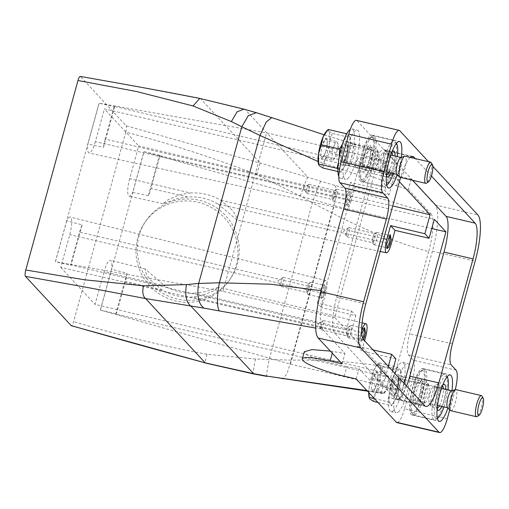 <?xml version="1.0" encoding="UTF-8"?>
<svg xmlns="http://www.w3.org/2000/svg" width="509" height="509" viewBox="0 0 509 509"><rect width="100%" height="100%" fill="white"/><g stroke="black" fill="none" stroke-linecap="round" stroke-linejoin="round"><path stroke-width="0.38" stroke-dasharray="2.54 1.91" d="M391.205 244.148L218.037 204.02C208.735 198.688 198.618 196.347 187.675 196.983L177.59 198.523L162.956 203.676L168.403 199.541L180.199 194.642L190.366 192.981L129.68 178.646L138.696 145.918L392.751 205.948M218.037 204.02L236.85 219.92L236.685 217.203L232.759 210.586L220.645 200.139C211.375 194.769 201.278 192.383 190.366 192.981M399.431 181.7L394.221 176.082L104.39 108.913L138.696 145.918M394.221 176.082L389.003 195.03L354.907 187.127L351.108 200.909L95.374 141.642L104.39 108.913M389.003 195.03L384.785 190.481L350.497 182.381L354.907 187.127M351.108 200.909A11.325 2.723 -76.8 0 1 346.336 209.562A11.325 2.723 -76.8 0 1 346.705 196.162L105.166 139.084L114.181 106.356L390.002 171.533L384.785 190.481M346.705 196.162L350.497 182.381M114.181 106.356L114.665 106.877L99.058 103.168L266.563 132.843L378.397 159.012L390.002 171.533M159.979 155.748L159.502 155.226L148.348 195.717A14.659 3.525 103.2 0 0 150.969 188.476L159.979 155.748L434.317 219.322M410.343 157.44A30.75 7.387 103.2 0 0 400.628 177.456M412.595 180.256L384.88 150.371A30.75 7.387 103.2 0 0 383.824 149.716A30.75 7.387 103.2 0 0 370.838 173.206L336.672 297.231A30.75 7.387 103.2 0 0 334.585 332.969L395.786 398.967L424.85 405.762M431.435 176.038L415.255 158.592M392.554 370.94L390.664 377.805L116.332 314.225L115.848 313.709L100.311 310.07L290.442 364.145L334.095 205.668L431.785 228.528M290.442 364.145L402.275 390.32L404.165 383.462M373.046 349.906L357.382 346.203L361.18 332.422L195.023 293.159L205.082 291.657L218.565 287.171L213.557 290.868L202.607 295.341L192.415 297.04C181.471 297.676 171.348 295.335 162.053 290.003L149.423 279.027L145.351 271.882L145.23 268.962L164.738 286.001L104.059 271.666A14.876 3.576 -76.8 0 1 110.358 260.303A14.876 3.576 -76.8 0 1 111.56 269.216L100.311 310.07M395.887 358.851L361.791 350.949L364.59 340.782M116.332 314.225L125.341 281.496A14.659 3.525 -76.8 0 0 127.002 273.218L111.56 269.216M357.382 346.203L361.791 350.949M378.397 159.012L334.744 317.495L346.349 330.01L70.528 264.833L79.544 232.104A14.659 3.525 -76.8 0 1 82.165 224.863L66.724 220.868A14.876 3.576 -76.8 0 1 70.261 217.063A14.876 3.576 -76.8 0 1 69.752 234.662L60.736 267.39L350.567 334.559L386.446 373.25L95.043 304.395L104.059 271.666M386.446 373.25L388.335 366.391M195.023 293.159C184.105 293.757 174.014 291.371 164.738 286.001M350.567 334.559L355.791 315.612L321.688 307.71L325.486 293.928L69.752 234.662M346.349 330.01L351.566 311.063L317.285 302.963L321.688 307.71M351.566 311.063L355.791 315.612M317.285 302.963L321.084 289.182A11.325 2.723 -76.8 0 1 325.875 280.529A11.325 2.723 -76.8 0 1 325.486 293.928M449.733 409.821L454.861 391.211A18.089 4.346 -76.8 0 0 455.269 389.652M428.489 161.684L432.873 166.418M451.941 390.721A23.872 5.733 -76.8 0 1 447.895 408.033M401.264 157.332A23.872 5.733 -76.8 0 1 397.217 174.638M127.002 273.218L115.848 313.709M361.18 332.422A11.325 2.723 -76.8 0 1 361.676 330.742M361.816 333.7L361.18 336.818L361.314 341.692L363.623 339.745M321.084 293.578L321.217 298.452L323.425 296.728L325.48 289.532L324.494 284.461L321.084 293.578M456.089 370.189L413.353 360.187L408.428 354.881A18.089 4.346 -76.8 0 1 409.656 333.859L432.427 251.179A39.791 9.556 -76.8 0 0 435.131 204.936L411.215 179.143L399.247 176.343A36.171 5.612 15.4 0 1 357.337 159.152A36.171 5.612 15.4 0 1 385.179 161.168L397.141 163.968L357.044 120.728L399.788 130.73M411.215 179.143L408.364 189.475L396.626 185.855L367.492 174.784L358.234 169.713L355.346 166.386L363.42 165.921L382.558 170.68L394.297 174.307L397.141 163.968M408.364 189.475L430.875 213.755C398.006 203.517 366.003 194.075 334.871 185.416L260.264 163.045C215.708 151.071 170.992 138.639 126.117 125.742L80.492 76.541L140.478 87.281L200.648 98.759L245.325 109.728L257.675 113.297L371.786 150.028L394.297 174.307M256.358 112.693L257.675 113.297M271.749 117.617L272.43 118.082M371.786 150.028L370.794 149.372L364.03 155.633L356.892 174.282L318.106 161.506M356.892 174.282L324.672 291.275L321.179 290.709M430.875 213.755C434.393 216.999 433.286 235.228 428.648 251.656C394.971 242.004 362.662 229.056 331.722 212.826L312.341 202.792L300.361 195.965L256.555 174.453C213.767 157.936 170.178 143.818 125.799 132.105L73.601 321.586C72.641 324.704 71.801 326.034 71.075 325.569M125.799 132.105C126.601 128.815 126.709 126.696 126.117 125.742M324.672 291.275C320.027 307.703 318.927 325.932 322.439 329.183L315.682 328.082M344.205 376.164L346.826 366.652L359.017 368.631L381.527 392.903L382.774 393.622L389.461 386.98L396.422 368.65C361.829 362.332 326.733 359.5 291.142 360.162L255.454 358.998L207.017 354.302C162.002 345.872 117.528 334.967 73.601 321.586M198.726 301.112A51.186 50.499 -146.1 0 1 145.135 280.128A51.186 50.499 -146.1 0 1 144.461 223.069A51.186 50.499 -146.1 0 1 175.147 202.149A51.186 50.499 -146.1 0 1 228.738 223.139A51.186 50.499 -146.1 0 1 229.413 280.198A51.186 50.499 -146.1 0 1 198.726 301.112M381.527 392.903L366.906 390.537M346.826 366.652L316.674 359.278L307.169 355.104L304.287 351.738M330.335 351.102L344.949 353.456L322.439 329.183M334.871 185.416C337.238 189.793 336.188 198.93 331.722 212.826L291.142 360.162L287.063 373.727L282.724 378.785M320.721 181.287C319.264 183.902 316.471 191.072 312.341 202.792L269.185 359.481C266.831 371.303 266.118 376.857 267.053 376.138M342.105 363.789L344.949 353.456M428.648 251.656L396.422 368.65M404.986 377.309A11.395 2.736 -76.8 0 1 404.445 389.671A11.395 2.736 -76.8 0 1 399.4 399.26A11.395 2.736 -76.8 0 1 399.005 399.011A11.395 2.736 -76.8 0 1 399.546 386.649A11.395 2.736 -76.8 0 1 404.591 377.067A11.395 2.736 -76.8 0 1 404.986 377.309M354.309 143.92A11.395 2.736 -76.8 0 1 353.768 156.282A11.395 2.736 -76.8 0 1 348.722 165.864A11.395 2.736 -76.8 0 1 348.328 165.622A11.395 2.736 -76.8 0 1 348.869 153.26A11.395 2.736 -76.8 0 1 353.914 143.678A11.395 2.736 -76.8 0 1 354.309 143.92M419.295 379.16A13.387 3.213 103.2 0 0 413.518 394.717A13.387 3.213 103.2 0 0 415.204 404.572A13.387 3.213 103.2 0 0 415.465 404.369A13.387 3.213 103.2 0 0 420.619 392.045A13.387 3.213 103.2 0 0 421.108 379.32A13.387 3.213 103.2 0 0 419.295 379.16M414.39 402.613A11.395 2.736 103.2 0 0 414.784 402.861A11.395 2.736 103.2 0 0 419.83 393.272A11.395 2.736 103.2 0 0 420.37 380.91A11.395 2.736 103.2 0 0 419.976 380.668A11.395 2.736 103.2 0 0 414.93 390.25A11.395 2.736 103.2 0 0 414.39 402.613M420.746 381.26A11.573 2.78 103.2 0 0 415.999 393.33A11.573 2.78 103.2 0 0 416.451 403.433A11.573 2.78 103.2 0 0 417.208 403.243A11.573 2.78 103.2 0 0 417.437 403.064A11.573 2.78 103.2 0 0 421.891 392.407A11.573 2.78 103.2 0 0 422.317 381.4A11.573 2.78 103.2 0 0 421.732 380.891A11.573 2.78 103.2 0 0 420.746 381.26M425.874 382.463A11.573 2.78 103.2 0 0 421.128 394.526A11.573 2.78 103.2 0 0 421.579 404.636A11.573 2.78 103.2 0 0 422.336 404.439A11.573 2.78 103.2 0 0 422.565 404.267A11.573 2.78 103.2 0 0 427.019 393.61A11.573 2.78 103.2 0 0 427.445 382.603A11.573 2.78 103.2 0 0 426.86 382.094A11.573 2.78 103.2 0 0 425.874 382.463M425.715 402.18A8.678 2.087 -76.8 0 1 425.543 402.314A8.678 2.087 -76.8 0 1 424.977 402.454A8.678 2.087 -76.8 0 1 424.156 400.5A8.678 2.087 -76.8 0 1 425.269 392.178A8.678 2.087 -76.8 0 1 428.196 385.828A8.678 2.087 -76.8 0 1 428.934 385.548A8.678 2.087 -76.8 0 1 429.373 385.93A8.678 2.087 -76.8 0 1 429.755 387.508A8.678 2.087 -76.8 0 1 428.642 395.824A8.678 2.087 -76.8 0 1 425.715 402.18M368.618 145.765A13.387 3.213 103.2 0 0 362.847 161.328A13.387 3.213 103.2 0 0 364.527 171.177A13.387 3.213 103.2 0 0 364.794 170.973A13.387 3.213 103.2 0 0 369.941 158.655A13.387 3.213 103.2 0 0 370.437 145.924A13.387 3.213 103.2 0 0 368.618 145.765M363.719 169.223A11.395 2.736 103.2 0 0 364.107 169.465A11.395 2.736 103.2 0 0 369.152 159.883A11.395 2.736 103.2 0 0 369.693 147.521A11.395 2.736 103.2 0 0 369.305 147.279A11.395 2.736 103.2 0 0 364.259 156.861A11.395 2.736 103.2 0 0 363.719 169.223M370.068 147.871A11.573 2.78 103.2 0 0 365.322 159.934A11.573 2.78 103.2 0 0 365.78 170.044A11.573 2.78 103.2 0 0 366.531 169.847A11.573 2.78 103.2 0 0 366.76 169.675A11.573 2.78 103.2 0 0 371.214 159.018A11.573 2.78 103.2 0 0 371.64 148.011A11.573 2.78 103.2 0 0 371.055 147.502A11.573 2.78 103.2 0 0 370.068 147.871M375.197 149.073A11.573 2.78 103.2 0 0 370.45 161.137A11.573 2.78 103.2 0 0 370.908 171.24A11.573 2.78 103.2 0 0 371.659 171.049A11.573 2.78 103.2 0 0 371.888 170.871A11.573 2.78 103.2 0 0 376.342 160.214A11.573 2.78 103.2 0 0 376.768 149.207A11.573 2.78 103.2 0 0 376.183 148.698A11.573 2.78 103.2 0 0 375.197 149.073M375.038 168.791A8.678 2.087 -76.8 0 1 374.866 168.918A8.678 2.087 -76.8 0 1 374.3 169.064A8.678 2.087 -76.8 0 1 373.479 167.105A8.678 2.087 -76.8 0 1 374.592 158.789A8.678 2.087 -76.8 0 1 377.519 152.433A8.678 2.087 -76.8 0 1 378.257 152.159A8.678 2.087 -76.8 0 1 378.696 152.541A8.678 2.087 -76.8 0 1 379.078 154.119A8.678 2.087 -76.8 0 1 377.964 162.435A8.678 2.087 -76.8 0 1 375.038 168.791M397.484 394.227L395.951 398.197C393.731 403.058 391.905 404.948 390.486 403.86C389.181 402.345 388.914 398.464 389.69 392.229L394.367 374.929C396.587 370.068 398.407 368.179 399.832 369.26C401.137 370.781 401.404 374.656 400.621 380.897L397.484 394.227L395.951 398.197L391.86 405.686L390.486 403.86L387.693 401.709L389.69 392.229L390.276 382.418L372.003 378.142L373.854 370.126L378.76 362.828L397.039 367.11L394.367 374.929L390.276 382.418M380.344 386.096L380.108 376.094A18.089 4.346 103.2 0 0 379.32 364.463L382.927 366.811L401.207 371.086L400.621 380.897L398.623 390.371L380.344 386.096L375.438 393.393L373.581 401.404M346.807 160.838L345.274 164.801C343.053 169.669 341.234 171.552 339.808 170.47C338.504 168.95 338.237 165.075 339.019 158.84L343.69 141.54C345.91 136.673 347.73 134.783 349.155 135.871C350.459 137.385 350.726 141.267 349.944 147.502L346.807 160.838L345.274 164.801L341.183 172.29L337.887 168.918M329.667 152.706L329.431 142.705A18.089 4.346 103.2 0 0 328.642 131.067L332.256 133.415L350.529 137.697L349.944 147.502L347.946 156.982L329.667 152.706L324.761 160.004L322.91 168.015M377.926 402.422L391.86 405.686M397.402 394.475L398.623 390.371M342.462 144.104L345.891 135.445M337.919 171.527L341.183 172.29M346.724 161.086L347.946 156.982M369.108 397.249A18.089 4.346 103.2 0 0 369.973 399.062A18.089 4.346 103.2 0 0 372.276 398.592A18.089 4.346 -76.8 0 0 375.438 393.393A18.089 4.346 -76.8 0 0 380.108 376.094L382.927 366.811M372.003 378.142L369.178 387.425L368.949 392.738M378.76 362.828L379.32 364.463A18.089 4.346 103.2 0 0 377.01 364.928A18.089 4.346 -76.8 0 0 376.552 365.424A18.089 4.346 -76.8 0 0 373.854 370.126A18.089 4.346 -76.8 0 0 369.178 387.425A18.089 4.346 103.2 0 0 368.745 392.522M318.43 163.853A18.089 4.346 103.2 0 0 319.296 165.667A18.089 4.346 103.2 0 0 321.599 165.202A18.089 4.346 -76.8 0 0 324.761 160.004A18.089 4.346 -76.8 0 0 329.431 142.705L332.256 133.415M447.481 407.633A8.678 2.087 103.2 0 0 447.748 407.785A8.678 2.087 103.2 0 0 451.031 402.447A8.678 2.087 103.2 0 0 452.526 392.84A8.678 2.087 103.2 0 0 451.706 390.88A8.678 2.087 103.2 0 0 451.394 390.899M450.809 410.731A10.854 2.609 -76.8 0 0 454.912 404.057A10.854 2.609 -76.8 0 0 456.783 392.045A10.854 2.609 103.2 0 0 455.752 389.595M481.947 396.072A10.854 2.609 -76.8 0 1 482.424 398.051A10.854 2.609 -76.8 0 1 480.935 408.797A10.854 2.609 -76.8 0 1 477.156 416.553M396.804 174.237A8.678 2.087 103.2 0 0 397.071 174.396A8.678 2.087 103.2 0 0 400.354 169.052A8.678 2.087 103.2 0 0 401.849 159.444A8.678 2.087 103.2 0 0 401.028 157.491A8.678 2.087 103.2 0 0 400.723 157.51M400.131 177.342A10.854 2.609 -76.8 0 0 404.235 170.661A10.854 2.609 -76.8 0 0 406.106 158.655A10.854 2.609 103.2 0 0 405.081 156.206M431.269 162.683A10.854 2.609 -76.8 0 1 431.747 164.655A10.854 2.609 -76.8 0 1 430.258 175.408A10.854 2.609 -76.8 0 1 426.478 183.157M334.661 144.976L332.142 148.781C332.746 152.236 332.313 155.455 330.844 158.426C332.574 159.33 333.274 159.991 332.931 160.411L335.316 156.918L336.309 152.757C337.779 149.786 338.205 146.573 337.607 143.112C337.944 142.692 337.251 142.03 335.52 141.127L334.661 144.976M320.587 156.028L321.885 146.382L323.431 141.833L325.264 138.728C326.434 137.608 327.134 138.276 327.344 140.713L326.969 146.306L326.053 150.359L324.799 154.119L322.674 158.013C321.497 159.126 320.804 158.464 320.587 156.028L321.885 146.382L323.87 142.794L325.264 138.728L327.344 140.713L337.607 143.112L337.658 142.781L339.923 152.102L332.931 160.411L322.674 158.013L320.587 156.028L330.844 158.426M385.338 378.365L382.813 382.17C383.417 385.631 382.991 388.844 381.521 391.815C383.252 392.719 383.945 393.387 383.608 393.807L385.987 390.314L386.986 386.153C388.456 383.175 388.882 379.962 388.278 376.507C388.621 376.087 387.928 375.426 386.197 374.516L385.338 378.365M371.265 389.417L372.556 379.771L374.109 375.228L375.935 372.117C377.112 371.004 377.805 371.665 378.022 374.109L377.646 379.701L376.73 383.748L375.477 387.508L373.351 391.402C372.174 392.522 371.481 391.86 371.265 389.417L372.556 379.771L374.548 376.189L375.935 372.117L378.022 374.109L388.278 376.507L388.329 376.176L390.6 385.498L383.608 393.807L373.351 391.402L371.265 389.417L381.521 391.815M383.862 155.239A8.678 2.087 -76.8 0 1 382.755 163.554A8.678 2.087 -76.8 0 1 379.822 169.911A8.678 2.087 -76.8 0 1 379.084 170.184A8.678 2.087 -76.8 0 1 378.645 169.802A8.678 2.087 -76.8 0 1 378.263 168.224A8.678 2.087 -76.8 0 1 379.377 159.909A8.678 2.087 -76.8 0 1 382.31 153.559A8.678 2.087 -76.8 0 1 382.482 153.425A8.678 2.087 -76.8 0 1 383.042 153.279A8.678 2.087 -76.8 0 1 383.862 155.239M434.54 388.628A8.678 2.087 -76.8 0 1 433.433 396.944A8.678 2.087 -76.8 0 1 430.499 403.3A8.678 2.087 -76.8 0 1 429.761 403.58A8.678 2.087 -76.8 0 1 429.322 403.198A8.678 2.087 -76.8 0 1 428.941 401.62A8.678 2.087 -76.8 0 1 430.054 393.304A8.678 2.087 -76.8 0 1 432.981 386.948A8.678 2.087 -76.8 0 1 433.153 386.815A8.678 2.087 -76.8 0 1 433.719 386.668A8.678 2.087 -76.8 0 1 434.54 388.628M325.264 138.728L335.52 141.127M321.885 146.382L332.142 148.781M327.344 140.713L326.053 150.359L336.309 152.757M375.935 372.117L386.197 374.516M372.556 379.771L382.813 382.17M378.022 374.109L376.73 383.748L386.986 386.153M382.144 173.276A11.573 2.78 103.2 0 0 386.891 161.207A11.573 2.78 103.2 0 0 386.439 151.103A11.573 2.78 103.2 0 0 385.688 151.294A11.573 2.78 103.2 0 0 385.459 151.472A11.573 2.78 103.2 0 0 381.006 162.129A11.573 2.78 103.2 0 0 380.573 173.136A11.573 2.78 103.2 0 0 381.165 173.645A11.573 2.78 103.2 0 0 382.144 173.276M432.822 406.666A11.573 2.78 103.2 0 0 437.568 394.602A11.573 2.78 103.2 0 0 437.116 384.492A11.573 2.78 103.2 0 0 436.359 384.689A11.573 2.78 103.2 0 0 436.13 384.861A11.573 2.78 103.2 0 0 431.683 395.518A11.573 2.78 103.2 0 0 431.25 406.526A11.573 2.78 103.2 0 0 431.842 407.035A11.573 2.78 103.2 0 0 432.822 406.666M326.053 150.359L324.507 154.901L322.674 158.013M325.448 152.439A36.171 36.171 0 0 1 324.615 154.647L324.507 154.901M376.73 383.748L375.178 388.297L373.351 391.402M376.126 385.828A36.171 36.171 0 0 1 375.292 388.036L375.178 388.297M388.742 172.443A11.573 2.78 103.2 0 0 392.7 155.538M391.796 152.401A11.573 2.78 103.2 0 0 391.567 152.299A11.573 2.78 103.2 0 0 390.817 152.496A11.573 2.78 103.2 0 0 390.588 152.668A11.573 2.78 103.2 0 0 386.134 163.325A11.573 2.78 103.2 0 0 385.701 174.339A11.573 2.78 103.2 0 0 386.293 174.841A11.573 2.78 103.2 0 0 386.541 174.854M439.42 405.838A11.573 2.78 103.2 0 0 443.377 388.927M442.474 385.79A11.573 2.78 103.2 0 0 442.245 385.695A11.573 2.78 103.2 0 0 441.494 385.886A11.573 2.78 103.2 0 0 441.258 386.064A11.573 2.78 103.2 0 0 436.811 396.721A11.573 2.78 103.2 0 0 436.378 407.728A11.573 2.78 103.2 0 0 436.97 408.237A11.573 2.78 103.2 0 0 437.218 408.25M328.082 129.439L328.642 131.067A18.089 4.346 103.2 0 0 326.339 131.538A18.089 4.346 -76.8 0 0 325.881 132.035M391.046 172.984A13.387 3.213 103.2 0 0 394.997 156.078M391.943 152.019A13.387 3.213 103.2 0 0 387.508 163.243A13.387 3.213 103.2 0 0 386.503 175.261M441.717 406.373A13.387 3.213 103.2 0 0 445.674 389.468M442.614 385.415A13.387 3.213 103.2 0 0 438.185 396.632A13.387 3.213 103.2 0 0 437.18 408.651M350.529 137.697L349.155 135.871L346.362 133.714M338.3 163.065L339.261 156.721M401.207 371.086L399.832 369.26L397.039 367.11M374.369 398.592L387.693 401.709M393.311 173.512A21.702 5.211 103.2 0 0 397.268 156.607M396.422 143.404A21.702 5.211 103.2 0 0 393.743 143.532A21.702 5.211 103.2 0 0 384.492 168.059A21.702 5.211 103.2 0 0 386.694 184.971M443.988 406.907A21.702 5.211 103.2 0 0 447.945 390.002M447.099 376.794A21.702 5.211 103.2 0 0 444.421 376.927A21.702 5.211 103.2 0 0 435.17 401.448A21.702 5.211 103.2 0 0 437.371 418.366M306.482 190.213A4.702 1.133 103.2 0 0 306.571 193.305A4.702 1.133 103.2 0 0 306.806 193.509A4.702 1.133 103.2 0 0 309.275 187.649A4.702 1.133 103.2 0 0 308.95 184.353A4.702 1.133 103.2 0 0 308.645 184.436A4.702 1.133 103.2 0 0 306.482 190.213M280.86 283.233A4.702 1.133 103.2 0 0 280.943 286.325A4.702 1.133 103.2 0 0 281.184 286.535A4.702 1.133 103.2 0 0 283.653 280.669A4.702 1.133 103.2 0 0 283.328 277.373A4.702 1.133 103.2 0 0 283.023 277.456A4.702 1.133 103.2 0 0 280.86 283.233M320.956 326.473A4.702 1.133 103.2 0 0 321.045 329.565A4.702 1.133 103.2 0 0 321.281 329.775A4.702 1.133 103.2 0 0 323.749 323.915A4.702 1.133 103.2 0 0 323.425 320.613A4.702 1.133 103.2 0 0 323.12 320.695A4.702 1.133 103.2 0 0 320.956 326.473M392.293 141.432A23.516 5.65 103.2 0 0 382.647 165.934A23.516 5.65 103.2 0 0 383.57 186.466A23.516 5.65 103.2 0 0 385.097 186.071A23.516 5.65 103.2 0 0 385.567 185.715A23.516 5.65 103.2 0 0 394.609 164.07A23.516 5.65 103.2 0 0 395.48 141.712A23.516 5.65 103.2 0 0 394.284 140.681A23.516 5.65 103.2 0 0 392.293 141.432M442.97 374.821A23.516 5.65 103.2 0 0 433.324 399.33A23.516 5.65 103.2 0 0 434.247 419.855A23.516 5.65 103.2 0 0 435.774 419.467A23.516 5.65 103.2 0 0 436.245 419.104A23.516 5.65 103.2 0 0 445.286 397.459A23.516 5.65 103.2 0 0 446.158 375.101A23.516 5.65 103.2 0 0 444.961 374.07A23.516 5.65 103.2 0 0 442.97 374.821M332.301 196.258A4.702 1.133 103.2 0 0 332.383 199.35A4.702 1.133 103.2 0 0 332.619 199.553A4.702 1.133 103.2 0 0 335.087 193.694A4.702 1.133 103.2 0 0 334.763 190.398A4.702 1.133 103.2 0 0 334.458 190.474A4.702 1.133 103.2 0 0 332.301 196.258M346.578 233.453A4.702 1.133 103.2 0 0 346.667 236.545A4.702 1.133 103.2 0 0 346.903 236.755A4.702 1.133 103.2 0 0 349.371 230.889A4.702 1.133 103.2 0 0 349.047 227.593A4.702 1.133 103.2 0 0 348.741 227.676A4.702 1.133 103.2 0 0 346.578 233.453M306.679 289.277A4.702 1.133 103.2 0 0 306.762 292.37A4.702 1.133 103.2 0 0 306.997 292.573A4.702 1.133 103.2 0 0 309.466 286.713A4.702 1.133 103.2 0 0 309.141 283.418A4.702 1.133 103.2 0 0 308.836 283.494A4.702 1.133 103.2 0 0 306.679 289.277M346.775 332.517A4.702 1.133 103.2 0 0 346.858 335.609A4.702 1.133 103.2 0 0 347.093 335.813A4.702 1.133 103.2 0 0 349.562 329.953A4.702 1.133 103.2 0 0 349.238 326.657A4.702 1.133 103.2 0 0 348.932 326.733A4.702 1.133 103.2 0 0 346.775 332.517M371.78 136.628A23.516 5.65 103.2 0 0 362.732 158.274A23.516 5.65 103.2 0 0 361.861 180.638A23.516 5.65 103.2 0 0 363.057 181.668A23.516 5.65 103.2 0 0 365.055 180.918A23.516 5.65 103.2 0 0 374.694 156.409A23.516 5.65 103.2 0 0 373.771 135.878A23.516 5.65 103.2 0 0 372.244 136.272A23.516 5.65 103.2 0 0 371.78 136.628M422.457 370.018A23.516 5.65 103.2 0 0 413.41 391.663A23.516 5.65 103.2 0 0 412.538 414.027A23.516 5.65 103.2 0 0 413.734 415.058A23.516 5.65 103.2 0 0 415.726 414.307A23.516 5.65 103.2 0 0 425.371 389.799A23.516 5.65 103.2 0 0 424.449 369.267A23.516 5.65 103.2 0 0 422.922 369.661A23.516 5.65 103.2 0 0 422.457 370.018M333.357 197.059A6.331 1.521 103.2 0 0 333.465 201.22A6.331 1.521 103.2 0 0 333.789 201.5A6.331 1.521 103.2 0 0 337.104 193.611A6.331 1.521 103.2 0 0 336.672 189.17A6.331 1.521 103.2 0 0 336.264 189.278A6.331 1.521 103.2 0 0 333.357 197.059M372.397 239.497A4.702 1.133 103.2 0 0 372.48 242.589A4.702 1.133 103.2 0 0 372.715 242.793A4.702 1.133 103.2 0 0 375.184 236.933A4.702 1.133 103.2 0 0 374.859 233.637A4.702 1.133 103.2 0 0 374.554 233.714A4.702 1.133 103.2 0 0 372.397 239.497M307.729 290.079A6.331 1.521 103.2 0 0 307.843 294.24A6.331 1.521 103.2 0 0 308.168 294.52A6.331 1.521 103.2 0 0 311.483 286.631A6.331 1.521 103.2 0 0 311.05 282.19A6.331 1.521 103.2 0 0 310.643 282.298A6.331 1.521 103.2 0 0 307.729 290.079M347.832 333.319A6.331 1.521 103.2 0 0 347.94 337.48A6.331 1.521 103.2 0 0 348.264 337.76A6.331 1.521 103.2 0 0 351.579 329.87A6.331 1.521 103.2 0 0 351.146 325.429A6.331 1.521 103.2 0 0 350.739 325.537A6.331 1.521 103.2 0 0 347.832 333.319M369.808 137.933A21.702 5.211 103.2 0 0 361.46 157.911A21.702 5.211 103.2 0 0 360.658 178.551A21.702 5.211 103.2 0 0 363.604 178.812A21.702 5.211 103.2 0 0 372.963 153.578A21.702 5.211 103.2 0 0 370.24 137.602A21.702 5.211 103.2 0 0 369.808 137.933M420.485 371.322A21.702 5.211 103.2 0 0 412.137 391.3A21.702 5.211 103.2 0 0 411.336 411.946A21.702 5.211 103.2 0 0 414.275 412.201A21.702 5.211 103.2 0 0 423.641 386.974A21.702 5.211 103.2 0 0 420.918 370.991A21.702 5.211 103.2 0 0 420.485 371.322M346.005 200.018A6.331 1.521 103.2 0 0 346.114 204.179A6.331 1.521 103.2 0 0 346.438 204.459A6.331 1.521 103.2 0 0 349.759 196.569A6.331 1.521 103.2 0 0 349.32 192.128A6.331 1.521 103.2 0 0 348.913 192.237A6.331 1.521 103.2 0 0 346.005 200.018M373.453 240.299A6.331 1.521 103.2 0 0 373.561 244.46A6.331 1.521 103.2 0 0 373.886 244.74A6.331 1.521 103.2 0 0 377.201 236.85A6.331 1.521 103.2 0 0 376.768 232.409A6.331 1.521 103.2 0 0 376.361 232.518A6.331 1.521 103.2 0 0 373.453 240.299M320.384 293.044A6.331 1.521 103.2 0 0 320.492 297.199A6.331 1.521 103.2 0 0 320.816 297.479A6.331 1.521 103.2 0 0 324.138 289.589A6.331 1.521 103.2 0 0 323.699 285.155A6.331 1.521 103.2 0 0 323.291 285.256A6.331 1.521 103.2 0 0 320.384 293.044M363.91 328.439A6.331 1.521 103.2 0 0 363.795 328.394A6.331 1.521 103.2 0 0 363.388 328.496A6.331 1.521 103.2 0 0 360.48 336.284A6.331 1.521 103.2 0 0 360.588 340.445A6.331 1.521 103.2 0 0 360.913 340.718A6.331 1.521 103.2 0 0 362.771 338.3M372.97 135.636A23.872 5.733 103.2 0 0 372.149 135.127A23.872 5.733 103.2 0 0 361.575 155.207A23.872 5.733 103.2 0 0 360.442 181.109A23.872 5.733 103.2 0 0 361.263 181.618A23.872 5.733 103.2 0 0 371.837 161.538A23.872 5.733 103.2 0 0 372.97 135.636M423.647 369.025A23.872 5.733 103.2 0 0 422.82 368.516A23.872 5.733 103.2 0 0 412.252 388.596A23.872 5.733 103.2 0 0 411.119 414.504A23.872 5.733 103.2 0 0 411.94 415.007A23.872 5.733 103.2 0 0 422.515 394.927A23.872 5.733 103.2 0 0 423.647 369.025M346.705 200.559L346.839 205.426L349.047 203.708L351.102 196.512L350.116 191.441L346.705 200.559M389.531 235.419A6.331 1.521 103.2 0 0 389.423 235.374A6.331 1.521 103.2 0 0 389.01 235.476A6.331 1.521 103.2 0 0 386.102 243.264A6.331 1.521 103.2 0 0 386.216 247.419A6.331 1.521 103.2 0 0 386.535 247.698A6.331 1.521 103.2 0 0 386.655 247.705M356.173 378.963L359.017 368.631M200.043 299.152A51.186 50.499 33.9 0 0 230.73 278.232A51.186 50.499 33.9 0 0 230.055 221.173A51.186 50.499 33.9 0 0 176.464 200.19A51.186 50.499 33.9 0 0 145.778 221.11A51.186 50.499 33.9 0 0 146.452 278.168A51.186 50.499 33.9 0 0 200.043 299.152M356.421 120.347A18.089 4.346 -76.8 0 1 357.044 120.728M413.353 360.187A18.089 4.346 -76.8 0 1 412.125 381.209L454.861 391.211M447.271 418.773L404.534 408.772L412.125 381.209M404.534 408.772A18.089 4.346 -76.8 0 1 396.893 422.591M66.724 220.868L55.475 261.715L71.012 265.354L70.528 264.833M82.165 224.863L71.012 265.354M100.375 310.14L144.028 151.663L334.095 205.668M334.744 317.495L222.91 291.32L55.475 261.715M60.736 267.39L95.043 304.395M390.664 377.805L402.275 390.32M406.589 386.076A30.75 7.387 -76.8 0 1 396.848 399.616A30.75 7.387 -76.8 0 1 395.786 398.967M159.502 155.226L144.028 151.663M148.348 195.717L132.709 192.44L143.964 151.593M114.665 106.877L103.512 147.362L87.872 144.092L99.121 103.238M222.91 291.32L266.563 132.843M55.405 261.645L99.058 103.168M105.166 139.084A14.659 3.525 103.2 0 0 103.512 147.362M95.374 141.642A14.876 3.576 -76.8 0 1 89.1 153.012A14.876 3.576 -76.8 0 1 87.872 144.092M129.68 178.646A14.876 3.576 103.2 0 0 129.197 196.251A14.876 3.576 103.2 0 0 132.709 192.44M398.375 412.01A25.323 6.083 103.2 0 0 408.759 385.618A25.323 6.083 103.2 0 0 407.766 363.509A25.323 6.083 103.2 0 0 405.616 364.317A25.323 6.083 103.2 0 0 395.232 390.708A25.323 6.083 103.2 0 0 396.225 412.818A25.323 6.083 103.2 0 0 398.375 412.01M393.196 410.795A25.323 6.083 103.2 0 0 403.586 384.403A25.323 6.083 103.2 0 0 402.594 362.293A25.323 6.083 103.2 0 0 400.443 363.102A25.323 6.083 103.2 0 0 390.059 389.5A25.323 6.083 103.2 0 0 391.052 411.609A25.323 6.083 103.2 0 0 393.196 410.795M398.585 398.655A11.573 2.78 103.2 0 0 403.293 386.776A11.573 2.78 103.2 0 0 402.969 376.507A11.573 2.78 103.2 0 0 401.894 376.851A11.573 2.78 103.2 0 0 397.115 389.105A11.573 2.78 103.2 0 0 397.694 399.037A11.573 2.78 103.2 0 0 398.585 398.655M393.4 398.146A12.305 2.952 -76.8 0 1 392.452 398.553A12.305 2.952 -76.8 0 1 391.835 387.998A12.305 2.952 -76.8 0 1 396.918 374.974A12.305 2.952 -76.8 0 1 398.057 374.611A12.305 2.952 -76.8 0 1 398.407 385.523A12.305 2.952 -76.8 0 1 393.4 398.146M347.698 178.614A25.323 6.083 103.2 0 0 358.081 152.223A25.323 6.083 103.2 0 0 357.089 130.113A25.323 6.083 103.2 0 0 354.945 130.921A25.323 6.083 103.2 0 0 344.555 157.319A25.323 6.083 103.2 0 0 345.547 179.429A25.323 6.083 103.2 0 0 347.698 178.614M338.809 176.54A25.323 6.083 103.2 0 0 340.375 178.214A25.323 6.083 103.2 0 0 342.525 177.406A25.323 6.083 103.2 0 0 352.909 151.014A25.323 6.083 103.2 0 0 351.916 128.904A25.323 6.083 103.2 0 0 350.326 129.292M347.908 165.26A11.573 2.78 103.2 0 0 352.622 153.381A11.573 2.78 103.2 0 0 352.292 143.118A11.573 2.78 103.2 0 0 351.223 143.462A11.573 2.78 103.2 0 0 346.438 155.709A11.573 2.78 103.2 0 0 347.017 165.648A11.573 2.78 103.2 0 0 347.908 165.26M342.722 164.757A12.305 2.952 -76.8 0 1 341.774 165.164A12.305 2.952 -76.8 0 1 341.157 154.609A12.305 2.952 -76.8 0 1 346.241 141.585A12.305 2.952 -76.8 0 1 347.38 141.222A12.305 2.952 -76.8 0 1 347.73 152.134A12.305 2.952 -76.8 0 1 342.722 164.757M383.735 238.676L220.645 200.139M384.88 150.371L411.641 156.632M370.838 173.206L399.896 180.008M336.672 297.231L365.736 304.032M334.585 332.969L363.649 339.77M365.583 337.168L192.415 297.04M162.053 290.003L125.341 281.496M321.084 289.182L79.544 232.104M435.131 204.936L477.868 214.938M385.179 161.168L382.558 170.68M396.626 185.855L399.247 176.343M300.361 195.965C304 185.651 306.456 179.34 307.741 177.037L245.325 109.728L244.072 109.168M256.555 174.453L260.264 163.045L200.648 98.759L199.782 98.428M332.282 353.201L332.759 351.477M398.814 380.268A8.678 2.087 -76.8 0 1 397.319 389.875A8.678 2.087 -76.8 0 1 394.036 395.213A8.678 2.087 -76.8 0 1 393.215 393.253A8.678 2.087 -76.8 0 1 394.71 383.652A8.678 2.087 -76.8 0 1 397.993 378.308A8.678 2.087 -76.8 0 1 398.814 380.268M348.137 146.878A8.678 2.087 -76.8 0 1 346.642 156.479A8.678 2.087 -76.8 0 1 343.359 161.824A8.678 2.087 -76.8 0 1 342.538 159.864A8.678 2.087 -76.8 0 1 344.033 150.257A8.678 2.087 -76.8 0 1 347.316 144.919A8.678 2.087 -76.8 0 1 348.137 146.878M323.87 142.794A36.171 20.984 -156.7 0 0 323.431 141.833M374.548 376.189A36.171 20.984 -156.7 0 0 374.109 375.228M347.571 146A9.588 2.303 -76.8 0 1 344.975 159.171A9.588 2.303 -76.8 0 1 341.393 160.341A9.588 2.303 -76.8 0 1 343.989 147.171A9.588 2.303 -76.8 0 1 347.571 146M398.248 379.39A9.588 2.303 -76.8 0 1 395.652 392.56A9.588 2.303 -76.8 0 1 392.064 393.731A9.588 2.303 -76.8 0 1 394.666 380.567A9.588 2.303 -76.8 0 1 398.248 379.39M255.454 358.998C253.387 369.407 252.757 374.293 253.577 373.663M207.017 354.302C205.407 360.283 204.803 363.14 205.222 362.866M408.428 354.881L451.165 364.883M452.393 343.861L409.656 333.859M432.427 251.179L475.164 261.181M187.675 196.983L150.969 188.476M380.223 251.44L236.85 219.92M383.824 149.716L412.882 156.517M145.23 268.962L110.358 260.303M362.103 322.808L218.565 287.171M325.875 280.529L70.261 217.063M355.346 166.386L357.337 159.152M324.118 134.77L370.794 149.372M367.466 391.147L382.774 393.616M417.208 403.243L415.204 404.572M422.317 381.4L421.108 379.32M416.451 403.433L421.579 404.636M421.732 380.891L426.86 382.094M425.543 402.314L422.336 404.439M429.373 385.93L427.445 382.603M424.977 402.454L393.896 395.213C392.757 397.688 398.477 389.557 398.203 379.663L397.866 378.244L428.934 385.548M366.531 169.847L364.527 171.177M371.64 148.011L370.437 145.924M365.78 170.044L370.908 171.24M371.055 147.502L376.183 148.698M374.866 168.918L371.659 171.049M378.696 152.541L376.768 149.207M374.3 169.064L343.219 161.824C342.08 164.292 347.8 156.168 347.526 146.274L347.189 144.855L378.257 152.159M386.878 172.01L379.084 170.184M390.836 155.105L383.042 153.279M437.555 405.399L429.761 403.58M441.513 388.494L433.719 386.668M382.482 153.425L385.688 151.294M378.645 169.802L380.573 173.136M433.153 386.815L436.359 384.689M429.322 403.198L431.25 406.526M326.969 146.306A36.171 36.171 0 0 0 327.332 143.029M377.646 379.701A36.171 36.171 0 0 0 378.009 376.425M386.439 151.103L391.567 152.299M381.165 173.645L386.293 174.841M437.116 384.492L442.245 385.695M431.842 407.035L436.97 408.237M390.817 152.496L392.821 151.167M385.701 174.339L386.91 176.419M441.494 385.886L443.498 384.556M436.378 407.728L437.587 409.809M376.552 365.424L377.945 363.77M308.645 184.436L303.434 187.891L306.571 193.305M283.023 277.456L277.812 280.911L280.943 286.325M323.12 320.695L317.909 324.157L321.045 329.565M386.7 185.009L385.097 186.071M396.447 143.373L395.48 141.712M437.377 418.398L435.774 419.467M447.118 376.762L446.158 375.101M306.806 193.509L332.619 199.553M308.95 184.353L334.763 190.398M348.741 227.676L343.53 231.131L346.667 236.545M281.184 286.535L306.997 292.573M283.328 277.373L309.141 283.418M321.281 329.775L347.093 335.813M323.425 320.613L349.238 326.657M363.057 181.668L383.57 186.466M373.771 135.878L394.284 140.681M413.734 415.058L434.247 419.855M424.449 369.267L444.961 374.07M332.383 199.35L333.465 201.22M334.458 190.474L336.264 189.278M346.903 236.755L372.715 242.793M349.047 227.593L374.859 233.637M306.762 292.37L307.843 294.24M308.836 283.494L310.643 282.298M346.858 335.609L347.94 337.48M348.932 326.733L350.739 325.537M360.658 178.551L361.861 180.638M370.24 137.602L372.244 136.272M411.336 411.946L412.538 414.027M420.918 370.991L422.922 369.661M333.789 201.5L346.438 204.459M336.672 189.17L349.32 192.128M372.48 242.589L373.561 244.46M374.554 233.714L376.361 232.518M353.914 143.678L369.305 147.279M348.722 165.864L364.107 169.465M404.591 377.067L419.976 380.668M399.4 399.26L414.784 402.861M308.168 294.52L320.816 297.479M311.05 282.19L323.699 285.155M348.264 337.76L360.913 340.718M351.146 325.429L363.795 328.394M346.114 204.179L346.839 205.432M348.913 192.237L350.116 191.441M373.886 244.74L386.535 247.698M376.768 232.409L389.423 235.374M229.413 280.198L230.73 278.232M144.461 223.069L145.778 221.11M320.492 297.199L321.217 298.452M323.291 285.256L324.494 284.461M360.588 340.445L361.314 341.692M363.388 328.496L364.59 327.701M372.149 135.127L399.495 141.527M361.263 181.618L388.615 188.018M422.82 368.516L450.172 374.917M411.94 415.007L439.292 421.407M425.906 406.417L396.848 399.616M346.336 209.562L89.1 153.012M386.216 247.419L386.935 248.672M389.01 235.476L390.212 234.681M162.956 203.676L129.197 196.251M402.594 362.293L407.766 363.509M391.052 411.609L396.225 412.818M397.694 399.037L392.452 398.553M402.969 376.507L398.057 374.611M351.916 128.904L357.089 130.113M340.375 178.214L345.547 179.429M347.017 165.648L341.774 165.164M352.292 143.118L347.38 141.222"/><path stroke-width="0.76" d="M431.785 228.528L445.929 231.843L434.317 219.322L429.1 238.269L395.003 230.367L391.205 244.148A11.325 2.723 -76.8 0 1 386.433 252.808A11.325 2.723 -76.8 0 1 386.802 239.402L390.594 225.621L424.881 233.72L430.099 214.773L392.751 205.948M395.003 230.367L390.594 225.621M386.808 243.798L386.935 248.672L389.143 246.948L391.198 239.752L390.212 234.681L386.808 243.798M399.431 181.7L430.099 214.773M415.255 158.592L413.944 157.173A30.75 7.387 103.2 0 0 412.882 156.517A30.75 7.387 103.2 0 0 410.343 157.44M400.628 177.456A30.75 7.387 103.2 0 0 399.896 180.008L365.736 304.032A30.75 7.387 103.2 0 0 363.649 339.77L424.85 405.762A30.75 7.387 -76.8 0 0 425.906 406.417A30.75 7.387 -76.8 0 0 438.892 382.927L473.058 258.903L443.994 252.101L409.834 376.126A30.75 7.387 -76.8 0 1 406.589 386.076M443.994 252.101A30.75 7.387 -76.8 0 0 446.081 216.37L412.595 180.256M446.081 216.37L475.145 223.171L431.435 176.038M445.929 231.843L404.165 383.462M364.59 340.782L365.583 337.168A11.325 2.723 -76.8 0 0 365.971 323.769L362.103 322.808M392.554 370.94L395.887 358.851L391.663 354.302L373.046 349.906M388.335 366.391L391.663 354.302M387.629 198.058A18.089 4.346 -76.8 0 1 386.401 219.074L363.623 301.761A39.791 9.556 -76.8 0 0 360.926 348.003L318.189 338.001A39.791 9.556 -76.8 0 1 320.886 291.759L343.664 209.072A18.089 4.346 -76.8 0 0 344.892 188.056L387.629 198.058L382.704 192.746A18.089 4.346 -76.8 0 1 383.932 171.724L391.523 144.162A18.089 4.346 -76.8 0 1 399.164 130.349A18.089 4.346 -76.8 0 1 399.788 130.73L428.489 161.684M360.926 348.003L439.006 432.205A18.089 4.346 -76.8 0 0 439.63 432.593L396.893 422.591A18.089 4.346 -76.8 0 1 396.269 422.203L439.006 432.205M449.733 409.821L447.271 418.773A18.089 4.346 -76.8 0 1 439.63 432.593M432.873 166.411A9.041 2.17 -76.8 0 1 431.632 175.37A9.041 2.17 -76.8 0 1 428.483 181.828A9.041 2.17 -76.8 0 1 427.038 179.938A9.041 2.17 -76.8 0 1 428.934 168.937A9.041 2.17 -76.8 0 1 432.478 164.763A9.041 2.17 -76.8 0 1 432.873 166.411L477.868 214.938A39.791 9.556 -76.8 0 1 475.164 261.181L452.393 343.861A18.089 4.346 -76.8 0 0 451.165 364.883L456.089 370.189A18.089 4.346 -76.8 0 1 455.269 389.652M447.895 408.033A23.872 5.733 -76.8 0 1 439.292 421.407A23.872 5.733 -76.8 0 1 438.472 420.905A23.872 5.733 -76.8 0 1 439.604 394.997A23.872 5.733 -76.8 0 1 450.172 374.917A23.872 5.733 -76.8 0 1 450.999 375.426A23.872 5.733 -76.8 0 1 451.941 390.721M397.217 174.638A23.872 5.733 -76.8 0 1 388.615 188.018A23.872 5.733 -76.8 0 1 387.794 187.509A23.872 5.733 -76.8 0 1 388.927 161.607A23.872 5.733 -76.8 0 1 399.495 141.527A23.872 5.733 -76.8 0 1 400.322 142.036A23.872 5.733 -76.8 0 1 401.264 157.332M475.145 223.171A30.75 7.387 -76.8 0 1 473.058 258.903M361.676 330.742A11.325 2.723 -76.8 0 1 365.971 323.769M363.623 339.745L365.577 332.771L364.59 327.701L361.816 333.7M318.106 161.506L259.972 135.451L241.826 126.747L248.347 115.6L256.358 112.693M321.179 290.709L270.654 284.207L219.392 282.781L198.669 283.437L241.826 126.747L231.372 121.568L193.045 105.961L136.679 91.544L77.966 80.517L25.768 270.005C24.966 273.32 24.858 275.439 25.45 276.362L71.266 325.69L205.222 362.866C160.666 350.898 115.95 338.46 71.075 325.569M315.682 328.082L219.315 310.916C216.77 306.494 216.796 297.116 219.392 282.781L259.972 135.451L266.239 121.982L271.749 117.617L256.294 112.674M219.315 310.916L204.001 308.149C198.465 303.898 196.684 295.659 198.669 283.437L186.466 284.601L143.506 285.803L84.812 279.835L25.768 270.005M77.966 80.517C78.933 77.381 79.779 76.057 80.492 76.541M204.001 308.149L145.612 298.579L85.442 287.101L25.45 276.362M366.906 390.537L267.053 376.138L253.577 373.663L205.222 362.866L145.612 298.579C142.825 296.295 142.119 292.039 143.506 285.803M396.269 422.203L356.173 378.963L344.205 376.164A36.171 5.612 15.4 0 1 302.295 358.972L304.287 351.738L312.03 349.619L330.335 351.102M282.724 378.785L281.757 378.251M367.466 391.147L267.053 376.138M302.295 358.972A36.171 5.612 15.4 0 1 330.137 360.989L342.105 363.789L318.189 338.001M368.949 392.738L369.311 398.095L369.973 399.062L373.581 401.404L377.926 402.422M345.891 135.445L346.362 133.714L328.082 129.439L323.177 136.736A18.089 4.346 -76.8 0 1 325.881 132.035L327.268 130.38M342.462 144.104L339.605 149.029L321.325 144.747L323.177 136.736A18.089 4.346 -76.8 0 0 318.5 154.036L318.634 164.706L319.296 165.667L322.91 168.015L337.919 171.527M368.745 392.522A18.089 4.346 103.2 0 0 369.108 397.249L369.311 398.095M321.325 144.747L318.5 154.036A18.089 4.346 103.2 0 0 318.43 163.853L318.634 164.706M455.364 389.62L451.394 390.899A8.678 2.087 103.2 0 0 448.244 396.791A8.678 2.087 103.2 0 0 446.927 405.826A8.678 2.087 103.2 0 0 447.481 407.633L450.471 410.54A10.854 2.609 -76.8 0 1 449.784 408.282A10.854 2.609 103.2 0 1 451.432 396.988A10.854 2.609 103.2 0 1 455.364 389.62A10.854 2.609 103.2 0 1 455.752 389.595L481.399 395.601A10.854 2.609 -76.8 0 1 481.947 396.072L483.156 398.159A9.041 2.17 -76.8 0 1 483.55 399.8A9.041 2.17 -76.8 0 1 482.309 408.759A9.041 2.17 -76.8 0 1 479.16 415.217A9.041 2.17 -76.8 0 1 477.716 413.333A9.041 2.17 -76.8 0 1 479.612 402.326A9.041 2.17 -76.8 0 1 483.156 398.159M479.16 415.217L477.156 416.553A10.854 2.609 -76.8 0 1 476.449 416.731A10.854 2.609 -76.8 0 1 475.425 414.281A10.854 2.609 -76.8 0 1 477.296 402.275A10.854 2.609 -76.8 0 1 481.399 395.601M404.693 156.231L400.723 157.51A8.678 2.087 103.2 0 0 397.574 163.402A8.678 2.087 103.2 0 0 396.25 172.436A8.678 2.087 103.2 0 0 396.804 174.237L399.794 177.145A10.854 2.609 -76.8 0 1 399.107 174.892A10.854 2.609 103.2 0 1 400.755 163.599A10.854 2.609 103.2 0 1 404.693 156.231A10.854 2.609 103.2 0 1 405.081 156.206L430.722 162.206A10.854 2.609 -76.8 0 1 431.269 162.683L432.478 164.763M428.483 181.828L426.478 183.157A10.854 2.609 -76.8 0 1 425.772 183.342A10.854 2.609 -76.8 0 1 424.748 180.892A10.854 2.609 -76.8 0 1 426.618 168.886A10.854 2.609 -76.8 0 1 430.722 162.206M425.772 183.342L400.131 177.342A10.854 2.609 -76.8 0 1 399.794 177.145M476.449 416.731L450.809 410.731A10.854 2.609 -76.8 0 1 450.471 410.54M386.541 174.854A11.573 2.78 103.2 0 0 387.273 174.472A11.573 2.78 103.2 0 0 388.742 172.443M392.7 155.538A11.573 2.78 103.2 0 0 391.796 152.401M437.218 408.25A11.573 2.78 103.2 0 0 437.95 407.868A11.573 2.78 103.2 0 0 439.42 405.838M443.377 388.927A11.573 2.78 103.2 0 0 442.474 385.79M386.503 175.261A13.387 3.213 103.2 0 0 386.91 176.419A13.387 3.213 103.2 0 0 388.723 176.578A13.387 3.213 103.2 0 0 391.046 172.984M394.997 156.078A13.387 3.213 103.2 0 0 392.821 151.167A13.387 3.213 103.2 0 0 392.554 151.37A13.387 3.213 103.2 0 0 391.943 152.019M437.18 408.651A13.387 3.213 103.2 0 0 437.587 409.809A13.387 3.213 103.2 0 0 439.401 409.968A13.387 3.213 103.2 0 0 441.717 406.373M445.674 389.468A13.387 3.213 103.2 0 0 443.498 384.556A13.387 3.213 103.2 0 0 443.231 384.759A13.387 3.213 103.2 0 0 442.614 385.415M339.261 156.721L339.605 149.029M318.736 164.038L337.015 168.314L338.3 163.065M337.887 168.918L337.015 168.314M369.413 397.427L374.369 398.592M386.694 184.971A21.702 5.211 103.2 0 0 387.101 184.742A21.702 5.211 103.2 0 0 387.534 184.411A21.702 5.211 103.2 0 0 393.311 173.512M397.268 156.607A21.702 5.211 103.2 0 0 396.689 143.792A21.702 5.211 103.2 0 0 396.422 143.404M437.371 418.366A21.702 5.211 103.2 0 0 437.778 418.131A21.702 5.211 103.2 0 0 438.211 417.806A21.702 5.211 103.2 0 0 443.988 406.907M447.945 390.002A21.702 5.211 103.2 0 0 447.36 377.182A21.702 5.211 103.2 0 0 447.099 376.794M362.771 338.3A6.331 1.521 103.2 0 0 364.234 332.829A6.331 1.521 103.2 0 0 363.91 328.439M386.655 247.705A6.331 1.521 103.2 0 0 389.856 239.809A6.331 1.521 103.2 0 0 389.531 235.419M344.892 188.056L339.967 182.744A18.089 4.346 -76.8 0 1 341.195 161.722L348.786 134.16A18.089 4.346 -76.8 0 1 356.421 120.347L399.164 130.349M429.1 238.269L424.881 233.72M350.326 129.292A25.323 6.083 103.2 0 0 349.766 129.712A25.323 6.083 103.2 0 0 340.222 152.172A25.323 6.083 103.2 0 0 338.809 176.54M386.802 239.402L383.735 238.676M411.641 156.632L413.944 157.173M363.623 301.761L320.886 291.759M343.664 209.072L386.401 219.074M231.372 121.568L237.111 111.757L244.072 109.168L199.782 98.428C158.414 90.246 121.619 83.737 80.269 76.407M193.045 105.961L199.782 98.428M253.336 373.88L253.577 373.663L191.161 306.354C186.288 302.613 184.722 295.36 186.466 284.601M330.137 360.989L332.282 353.201M391.523 144.162L348.786 134.16M341.195 161.722L383.932 171.724M382.704 192.746L339.967 182.744M409.834 376.126L438.892 382.927M386.433 252.808L380.223 251.44M256.256 112.661L244.072 109.168M271.717 117.604L324.118 134.77M396.931 174.358L386.878 172.01M400.882 157.453L390.836 155.105M447.602 407.754L437.555 405.399M451.559 390.848L441.513 388.494M387.101 184.742L386.7 185.009M396.689 143.792L396.447 143.373M437.778 418.131L437.377 418.398M447.36 377.182L447.118 376.762M266.786 376.386L253.342 373.88L205.108 362.968"/></g></svg>
